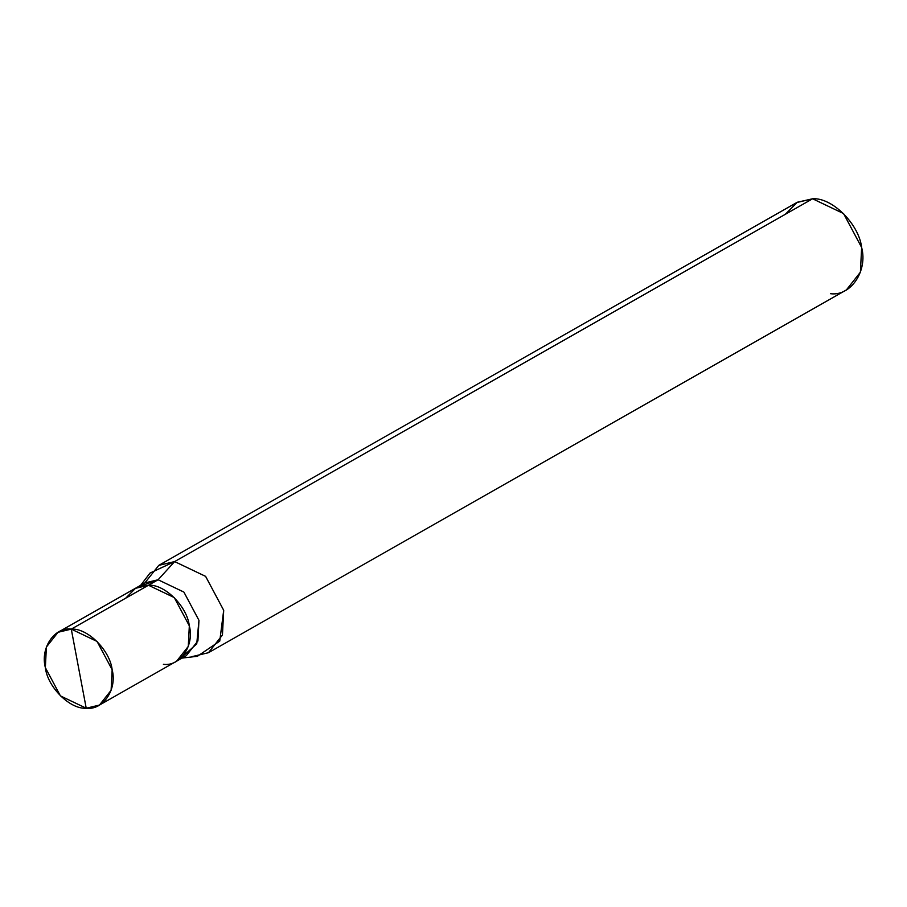 <?xml version="1.0" encoding="UTF-8"?>
<svg xmlns="http://www.w3.org/2000/svg" width="907" height="907" viewBox="0 0 907 907"><rect width="100%" height="100%" fill="white"/><g stroke="black" fill="none" stroke-linecap="round" stroke-linejoin="round"><path stroke-width="1.36" d="M163.396 664.332C180.255 666.622 194.517 645.455 189.325 625.841C187.125 606.318 164.643 583.995 148.453 585.242L71.279 629.129L58.048 632.281L46.393 647.031L45.35 667.62L60.418 695.896L86.222 708.22C70.032 709.467 47.549 687.132 45.35 667.62C40.157 648.006 54.42 626.839 71.279 629.129L86.222 708.22L99.453 705.068L111.108 690.318L112.151 669.729L97.083 641.453L71.279 629.129C87.469 627.882 109.951 650.206 112.151 669.729C117.343 689.343 103.081 710.51 86.222 708.22L71.279 629.129L148.453 585.242L135.699 588.121L125.756 598.144M58.048 632.281L135.234 588.382L148.453 585.242L174.257 597.566L189.325 625.841L188.282 646.43L176.627 661.18L99.453 705.068M181.151 657.836L196.751 643.891L198.962 620.354L183.906 592.09L158.101 579.766L148.453 585.253L158.101 579.766L183.906 592.09L198.962 620.354L197.919 640.932L186.264 655.682L176.616 661.169M135.234 588.405L144.882 582.918L158.101 579.766L174.643 561.58L205.617 576.376L223.7 610.309L219.743 641.136L197.375 656.294L182.035 658.085M192.579 656.498L208.451 652.711L222.442 635.013L223.7 610.309L205.617 576.376L174.643 561.58L812.604 198.78L843.567 213.576L861.65 247.498L860.392 272.202L846.401 289.911L208.451 652.711M830.54 293.698C850.766 296.442 867.874 271.034 861.65 247.498C859.008 224.086 832.036 197.284 812.604 198.78L174.643 561.58L158.101 579.766L140.415 586.205M140.653 585.321L150.029 573.054L174.643 561.58L158.77 565.367L144.825 582.952M158.77 565.367L796.731 202.556L812.604 198.78L797.287 202.25L785.371 214.267"/></g></svg>
